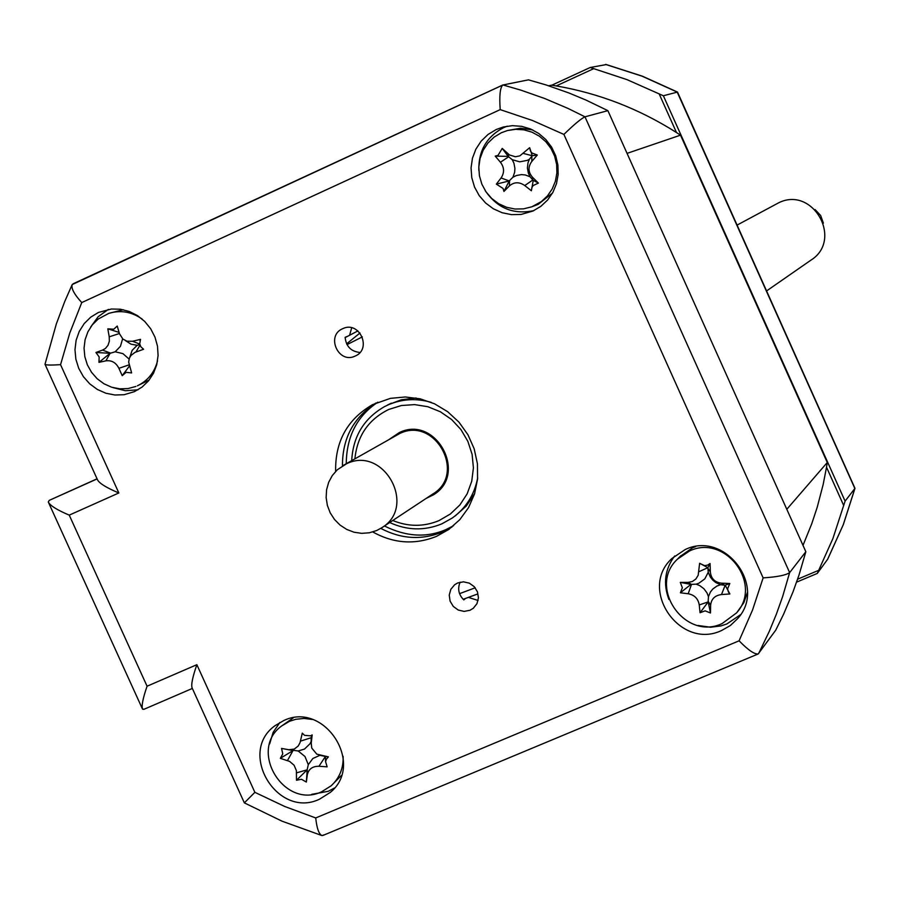 <?xml version="1.0" encoding="UTF-8"?>
<svg xmlns="http://www.w3.org/2000/svg" width="900" height="900" viewBox="0 0 900 900"><rect width="100%" height="100%" fill="white"/><g stroke="black" fill="none" stroke-linecap="round" stroke-linejoin="round"><path stroke-width="1.35" d="M695.678 546.604L692.64 547.74L680.096 556.459M722.149 623.554C684.934 641.351 647.19 586.766 677.554 559.08L689.512 550.991C725.04 533.689 763.222 583.999 736.492 612.945L722.149 623.554M293.299 717.863L281.767 725.884L289.586 721.271L295.83 719.28L304.031 718.436L312.322 719.46M343.125 756.383C343.53 768.24 339.536 778.05 331.144 785.801L321.593 791.798C283.972 809.752 247.815 749.925 281.767 725.884M531.776 206.82L523.485 208.868L514.935 209.025L506.531 207.27L498.668 203.704L491.726 198.495L486.034 191.88L481.871 184.185L479.419 175.77L478.811 167.051L480.071 158.434L483.142 150.322L487.879 143.111L494.055 137.149L501.379 132.727L507.465 130.534L515.666 129.296L523.957 129.847L531.99 132.176L539.381 136.192L545.805 141.694L550.969 148.444L554.636 156.127L556.639 164.407L556.898 172.901L555.39 181.226L552.184 189.011L547.447 195.896L541.373 201.578L531.776 206.82L538.2 204.345L552.51 193.05M157.545 360.832C154.53 372.454 147.803 380.779 137.351 385.819L149.197 380.014M135.866 386.449L127.98 388.575L119.779 388.834L111.656 387.214L104.006 383.805L97.189 378.765L91.552 372.341L87.367 364.849L84.825 356.659L84.049 348.142L85.084 339.739L87.885 331.841L92.306 324.832L98.156 319.061L108.788 313.369C120.578 309.836 131.704 311.749 142.178 319.095M477.664 477.934C474.39 494.831 465.919 508.196 452.272 518.017L441.832 523.856C424.496 530.955 407.115 530.516 389.678 522.517M351.709 460.62C353.025 436.433 363.949 418.444 384.469 406.654L388.08 404.899C402.007 398.902 416.419 398.059 431.303 402.379M692.381 581.501L695.88 578.992L698.186 575.235L699.626 563.299L707.884 567.675L710.066 563.535L710.347 571.961C711.09 578.587 714.769 582.322 721.395 583.166L729.799 583.515L725.186 585.202L729.889 593.955L721.496 594.551C714.904 595.418 711.281 598.972 710.629 605.216L710.482 612.99L708.176 601.898L700.054 612.731L699.244 604.946C698.175 598.691 694.496 594.956 688.207 593.752L680.389 592.785L690.908 584.404L680.288 582.379L688.106 582.39L692.381 581.501M698.76 583.301L704.801 578.903L708.255 572.254L710.336 577.024L712.766 580.095L715.815 582.57L720.551 584.719L716.962 586.035L712.845 588.982L710.46 591.941L708.457 596.61L707.029 592.976L703.946 588.769L699.784 585.63L696.173 584.156L698.76 583.301M710.347 571.961L707.895 568.26L708.255 572.254M354.904 458.809C357.221 435.848 368.516 419.4 388.789 409.444L401.377 405.529L414.608 404.606L427.826 406.71L440.359 411.761L451.575 419.49L460.901 429.514L467.854 441.338L472.106 454.343L473.411 467.887L471.735 481.275L467.156 493.83L459.911 504.923L450.371 514.001L439.009 520.605C423.776 526.905 408.353 526.871 392.749 520.493M496.339 184.129L501.075 177.964C504.562 172.699 504.349 167.456 500.434 162.248L495.202 156.116L498.015 155.407L502.211 148.433L509.49 154.969L515.408 156.757L519.863 155.857L529.661 147.701L532.283 155.745L537.3 155.025L531.81 161.449C527.895 166.838 528.097 172.08 532.44 177.176L538.414 183.105L533.261 180.36L531.371 190.766L524.756 185.558C519.278 181.744 514.159 181.868 509.389 185.929L503.955 191.43L509.209 180.956L496.339 184.129L503.066 188.46L503.955 191.43M527.355 160.357L529.38 159.255L527.974 162.889L527.411 168.075L528.379 173.216L530.077 176.771L525.251 174.96L521.415 174.611L516.398 175.523L512.955 177.199L514.642 172.294L514.913 168.39L513.945 163.249L512.246 159.694L519.75 161.831L527.355 160.357M531.81 161.449L531.889 156.172L529.38 159.255M495.202 156.116L508.207 156.375L502.211 148.433M426.184 498.397L433.429 494.831C468.416 474.142 435.668 414.473 399.262 432.619L389.756 439.009M311.231 743.107L311.152 737.73L312.176 734.918L311.231 743.107L311.749 748.069L316.766 754.133L328.387 756.877L325.429 756.439L325.564 761.76M312.176 734.918L310.522 735.817L304.526 735.334L302.299 733.14L300.037 742.658L298.249 745.965L294.289 749.081L288.81 749.722L298.204 750.982L304.515 749.059L310.005 743.76L311.164 741.442L311.152 737.73L300.442 741.161M710.066 563.535L707.591 565.144L704.531 565.65L699.626 563.299M129.409 366.053L122.22 375.66L118.901 368.314C115.965 362.576 111.623 360.079 105.862 360.855L98.966 362.351L110.104 353.306L95.94 352.485L102.555 350.089L110.633 353.149L115.177 351.776L120.442 346.298L122.625 338.816M110.104 353.306L105.862 360.855M119.407 333.517L109.226 336.825L109.35 341.201L108.011 345.308L105.401 348.48L102.555 350.089M109.226 336.825L107.831 328.826L118.789 332.303M139.736 344.081L132.559 341.257L126.99 341.201L122.895 339.064L119.498 333.787L117.236 326.048L113.76 329.22L107.831 328.826M132.559 341.257L140.558 339.356L140.006 340.605M140.558 339.356L139.691 343.789L140.816 346.759L143.595 349.245L134.91 352.429L130.928 355.5L129.398 358.11L128.655 362.036L131.625 372.915L126.112 372.353L122.22 375.66M125.64 340.74L131.017 344.171L137.171 345.308L132.154 350.359L129.791 357.244M129.071 359.077L122.94 353.644L115.177 351.776M508.207 156.375L508.635 156.78L500.434 162.248M523.474 153.461L532.283 155.745M524.756 185.558L532.834 179.955L533.261 180.36M501.075 177.964L509.209 180.956M328.387 756.877L326.317 759.296L325.575 761.692L327.15 766.822L318.96 766.271C312.514 766.192 308.632 769.039 307.305 774.81L306.349 782.055L307.192 769.815L296.494 780.255L296.392 770.602L294.075 765.225L289.609 761.4L280.327 758.34L293.006 750.577L281.554 748.418L288.81 749.722M293.006 750.577L287.483 760.556M318.96 766.271L325.429 756.439M296.539 772.852L307.192 769.815M319.86 755.325L312.863 758.486L308.295 764.663L304.999 756.54L298.204 750.982M690.908 584.404L696.173 584.156M698.94 571.702L707.884 567.675M721.496 594.551L725.186 585.202M699.244 604.946L708.176 601.898M98.966 362.351L99.157 356.94L95.94 352.485M139.838 344.565L137.171 345.308M512.246 159.694L508.635 156.78L508.095 153.866M529.661 147.701L530.415 150.941L531.9 152.966L537.3 155.025M532.44 177.176L532.834 179.955L530.077 176.771M538.414 183.105L533.194 185.49L531.877 187.56L531.371 190.766M509.389 185.929L509.591 180.529L512.955 177.199M280.327 758.34L282.769 753.896L281.554 748.418M320.31 755.415L324.27 756.214M307.305 774.81L307.26 769.264L308.295 764.663M306.349 782.055L301.5 779.288L296.494 780.255M680.389 592.785L682.346 587.756L680.288 582.379M721.395 583.166L724.601 585.18L720.551 584.719M729.799 583.515L727.605 588.803L728.393 591.986L729.889 593.955M710.629 605.216L708.176 601.324L708.457 596.61M710.482 612.99L705.15 610.864L700.054 612.731M796.601 582.131L817.279 573.435L827.696 559.192L843.322 524.621L854.977 488.329L845.089 501.131L663.367 95.76L677.509 92.07L854.977 488.329M606.229 64.586L590.209 67.489L551.801 85.207M123.311 309.735L108.788 313.369M532.71 129.938L520.616 128.205L507.465 130.534M331.144 785.801L341.359 775.496M737.212 612.056L743.827 602.696L747.383 592.582M817.279 573.435L832.883 538.616L845.089 501.131M797.614 579.195L818.798 570.274M663.367 95.76L627.008 79.639L590.209 67.489M843.705 505.53L826.526 467.201L827.269 462.51L786.803 509.299L627.053 153.371L680.512 135.157L827.269 462.51M680.512 135.157L676.496 132.547L659.194 93.971M593.685 68.659L556.234 85.927L551.576 85.174L548.707 85.781M803.002 545.377L811.732 523.8L817.245 507.161L823.163 484.504L826.526 467.201M676.496 132.547C639.158 108.866 599.074 93.33 556.234 85.927M453.6 525.69L446.164 529.493C426.791 537.975 406.215 536.805 384.446 525.983M346.252 463.714C346.511 436.601 357.03 416.093 377.831 402.199M766.62 290.914L810.9 260.168C843.469 239.917 812.959 185.58 778.68 202.792L737.111 225.079M393.053 437.13L399.555 433.282C435.229 415.496 467.314 473.985 433.001 494.235L429.356 496.294M376.639 530.539L369.338 532.789L361.665 533.351L354.004 532.215L346.702 529.414L340.099 525.116L334.519 519.491L330.199 512.82L327.364 505.406L326.137 497.61L326.576 489.791L328.669 482.31L332.303 475.526L337.331 469.755L346.455 463.804C383.805 445.185 417.532 506.666 381.6 527.861L376.639 530.539M381.6 527.861L432.844 493.999C466.875 473.918 435.06 415.912 399.679 433.553L343.507 465.277M823.399 223.132L820.643 215.482L815.074 209.554M469.98 610.268L473.321 608.254L476.966 603.641L478.44 597.87L477.484 591.885L474.266 586.688L469.305 583.144L463.444 581.827L457.65 582.975L454.635 584.752L450.844 589.298L449.235 595.08L450.09 601.133L453.274 606.409L458.224 610.043L464.13 611.404L469.98 610.268M355.129 356.085L355.23 356.04C372.184 349.099 359.595 320.704 343.024 328.545L342.743 328.669C325.519 335.644 338.501 364.343 355.129 356.085M721.586 630.518L730.395 625.5L737.73 618.525C767.329 586.17 724.702 530.28 685.17 549.562L671.985 558.439C637.886 589.219 679.961 650.396 721.586 630.518M698.085 625.489L710.595 627.244L720.979 625.916L726.908 623.925L740.576 614.655M532.901 211.05L540.832 206.347L547.605 200.025L552.892 192.364L556.47 183.701L558.169 174.431L557.899 164.97L555.694 155.734L551.632 147.161L545.906 139.624L538.762 133.47L530.55 128.97L521.618 126.326L512.381 125.663L503.246 127.013L496.226 129.51L488.036 134.46L481.14 141.131L475.864 149.186L472.444 158.254L471.06 167.895L471.769 177.649L474.525 187.031L479.205 195.615L485.584 202.984L493.358 208.789L502.155 212.737L511.56 214.65L521.111 214.436L532.901 211.05M507.251 126.169L503.685 127.62C486.697 136.53 478.418 150.795 478.822 170.393M134.426 391.646L142.076 387.067L148.534 380.846L153.495 373.264L156.735 364.691L158.085 355.522L157.5 346.174L154.98 337.106L150.66 328.725L144.731 321.446L137.486 315.608L129.263 311.468L120.442 309.229L111.454 309.004L98.471 312.435L90.686 317.183L84.172 323.629L79.234 331.459L76.117 340.279L74.981 349.673L75.859 359.179L78.716 368.325L83.407 376.684L89.719 383.839L97.324 389.441L105.885 393.233L114.953 395.01L124.11 394.706L134.426 391.646M319.421 799.245L330.188 792.484C365.389 764.269 324.349 700.774 283.725 720.574L275.108 725.636C237.094 752.366 277.391 819.293 319.421 799.245M311.67 794.351L328.275 791.303L334.474 788.006M372.78 531.956C393.694 543.566 414.956 545.029 436.579 536.332L448.695 529.515L459.776 519.694L468.529 507.656L474.548 493.92L477.562 479.081L477.439 463.815L474.176 448.785L467.91 434.689L458.933 422.123L447.626 411.671L434.509 403.785L420.165 398.812L405.236 396.979L390.386 398.363L372.645 404.606C347.377 419.209 335.048 441.473 335.644 471.42M380.79 528.379C401.22 539.179 421.875 540.36 442.766 531.911L452.002 527.017M758.61 653.591L769.309 631.316L776.396 614.115L782.64 596.554L789.637 572.614L584.966 116.809L607.883 110.655L585.832 100.001L568.924 92.97L545.951 84.904L528.446 79.853L502.751 85.016C500.074 87.75 499.23 95.94 500.209 109.62L532.541 120.521L563.895 134.415L763.133 577.879L752.558 609.986L739.091 640.811C748.114 650.059 754.481 654.435 758.183 653.951L775.744 630.169L783.664 614.059L792.99 591.93L799.054 574.909L805.849 551.722L789.637 572.614C786.026 575.212 777.195 576.967 763.133 577.879M71.944 285.131L64.744 301.511L56.351 323.876L45 364.264C45.506 365.141 50.693 365.276 60.547 364.68L69.75 333.113L81.754 302.569L500.209 109.62M323.685 834.952L322.099 835.594C318.983 834.424 316.856 828.54 315.72 817.954L284.76 806.501L254.869 792.326L196.864 664.684L147.071 686.216L69.244 515.126L118.845 492.964L60.547 364.68M460.103 582.176C457.391 588.769 458.618 594.675 463.781 599.895L465.345 598.613M468.731 597.488L478.091 600.48M351.697 327.803L349.661 335.025M359.978 352.474C351.045 351.529 346.095 346.478 345.127 337.32L346.995 336.521M502.954 84.96L521.01 90.18L544.736 98.528L567.956 108.405L584.966 116.809C581.029 118.71 573.998 124.582 563.895 134.415M502.459 85.185L72.214 284.558C70.965 288.214 74.138 294.221 81.754 302.569M45.101 364.489L97.538 479.858C99.439 483.435 106.549 487.8 118.845 492.964M97.065 478.811L49.219 500.377L48.285 502.02C50.186 505.665 57.172 510.03 69.244 515.126M144.203 709.133L142.56 709.189C141.368 706.061 142.875 698.4 147.071 686.216M244.328 802.811L192.105 687.904C190.98 684.821 192.566 677.081 196.864 664.684M321.424 835.391L282.071 821.194L244.35 802.867L254.869 792.326M674.663 555.986C664.864 569.227 662.951 583.74 668.936 599.512M485.179 190.586C497.194 208.192 513.394 214.864 533.79 210.634M108.371 309.386L98.123 316.755L90.641 327.082M112.961 387.608L125.392 390.724L138.015 389.801M279.855 722.486L273.139 732.352L269.651 743.918M375.93 403.02C353.486 417.521 342.326 438.48 342.461 465.896M607.883 110.655L805.849 551.722M360 333L346.613 343.834M135.877 352.046L140.017 345.161M118.901 368.314L129.049 364.871M688.106 582.39L691.492 584.415L688.207 593.752M605.587 64.418L642.071 76.185L677.171 92.047L854.865 488.531L843.232 524.79L827.617 559.294M475.2 587.79L459.562 593.663M347.017 344.61L362.317 336.892M474.581 493.808L466.256 506.07L455.299 515.891L466.346 505.935L474.683 493.47M463.151 599.299L477.562 594.023M387.529 405.022L391.343 403.166M739.091 640.811L315.72 817.954M97.11 478.912L49.219 500.377M680.749 555.795L677.554 559.08M677.441 92.036L642.352 76.174L605.857 64.418M345.127 337.601L357.93 330.907M416.104 397.991L401.445 399.735L387.731 404.921M402.66 431.336L396.754 434.689M438.874 490.354L433.001 494.235M738.54 617.512L737.73 618.525M449.325 529.065L448.695 529.515M73.136 283.793L502.65 85.061M142.211 708.446L48.712 502.942M192.341 688.444L143.82 709.357M757.924 654.064L323.077 835.391"/></g></svg>

